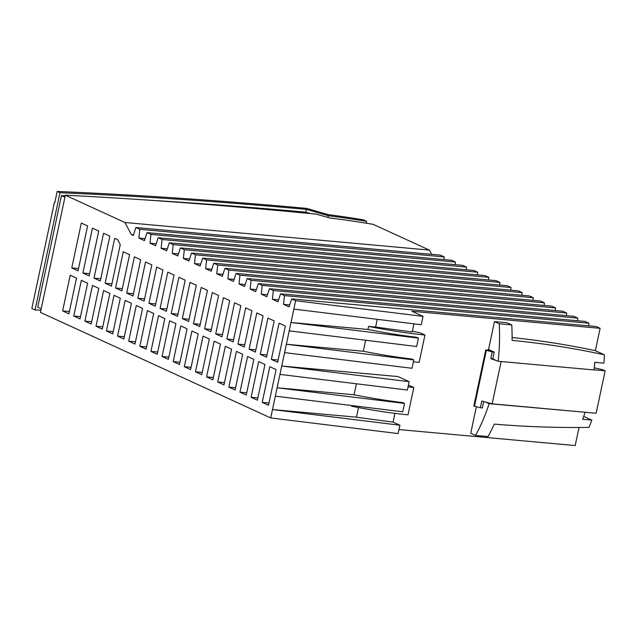 <?xml version="1.0" encoding="UTF-8"?>
<svg xmlns="http://www.w3.org/2000/svg" width="637" height="637" viewBox="0 0 637 637"><rect width="100%" height="100%" fill="white"/><g stroke="black" fill="none" stroke-linecap="round" stroke-linejoin="round"><path stroke-width="0.96" d="M429.386 250.102L373.194 224.351A199.994 32.718 12 0 0 329.409 217.91L316.422 214.151A1896.214 310.227 12 0 0 65.348 195.193L124.9 222.488L429.386 250.102L431.655 254.354M492.218 351.927L485.72 350.071L489.614 350.127L488.531 349.506L494.208 352.11L492.218 351.927L490.793 358.623L498.142 361.259L594.05 369.962A133.332 77.603 95.2 0 0 594.783 362.334L603.916 363.162A133.332 77.603 95.2 0 0 604.417 354.817C573.794 348.184 543.011 343.375 512.076 340.373A133.332 77.603 95.2 0 0 511.774 324.926L499.241 323.787A133.332 77.603 95.2 0 1 498.142 361.259M499.241 323.787L494.463 321.597L506.996 322.736L511.774 324.926M488.531 349.506L494.463 321.597M494.208 352.11L492.783 358.806L494.623 359.65M486.357 350.358L474.493 406.183L480.354 407.744L481.779 401.047L492.138 403.818L501.128 361.529M485.609 402.066L489.12 403.683L584.655 412.211L492.138 403.818M594.066 369.818L605.15 370.83L596.136 413.246L584.655 412.211M605.15 370.83L602.61 369.659L594.281 367.844M585.037 412.378A133.332 77.603 95.2 0 1 582.68 419.265L591.813 420.094A133.332 77.603 95.2 0 1 588.994 427.379C556.857 427.849 525.286 426.758 494.28 424.107A133.332 77.603 95.2 0 1 488.046 436.56L475.513 435.421A133.332 77.603 95.2 0 0 489.12 403.683M591.813 420.094L583.707 416.375M377.247 319.336L375.615 327.036L368.584 326.399L367.931 329.464L290.99 322.489L418.413 338.136L416.63 346.504L289.214 330.858L293.84 309.088L421.256 324.735L423.04 316.366L411.908 311.262L600.11 328.334L595.364 350.661A1243.647 990.607 114.6 0 0 512.1 337.506M413.389 361.76A115.687 18.927 -168 0 0 419.154 362.365L424.967 335.014L420.34 332.896L412.378 331.232M424.967 335.014A115.687 18.927 -168 0 1 368.584 326.399M418.413 338.136L416.479 337.252A115.687 18.927 -168 0 1 367.931 329.464M365.646 340.246L363.305 351.234A115.687 18.927 -168 0 0 411.852 359.013L413.779 359.905L412.004 368.274L284.588 352.627L286.363 344.259L363.305 351.234M413.779 359.905L286.363 344.259L289.214 330.858M375.615 327.036A572.655 93.687 12 0 0 412.227 331.933L413.946 323.843M394.916 413.357L393.069 422.076L399.901 425.213L398.125 433.582L270.701 417.936L275.327 396.166L402.751 411.813L404.527 403.444L402.592 402.552A115.687 18.927 -168 0 1 354.053 394.773L277.111 387.79L404.527 403.444M393.069 422.076A572.655 93.687 -168 0 1 356.449 417.179L358.496 407.553M275.327 396.166L279.962 374.397L407.377 390.043L409.153 381.674L398.029 376.571L281.737 366.028L284.588 352.627M490.793 358.623L492.783 358.806M65.348 195.193L40.434 312.409L270.701 417.936M579.033 427.475L575.187 445.55L398.977 429.569M444.013 259.562L444.292 256.934L440.39 255.142L135.904 227.528L133.284 235.515L131.381 234.639L133.507 234.838M474.493 406.183L473.856 405.888L485.72 350.071M483.698 401.557L482.344 407.927L480.354 407.744M476.38 406.685L470.735 433.232L475.513 435.421M488.181 349.474L488.046 350.103M595.364 350.661L604.417 354.817M293.84 309.088L295.616 300.72L423.04 316.366M279.962 374.397L281.737 366.028L409.153 381.674M356.449 417.179L272.485 409.559L399.901 425.213M356.386 383.785L354.053 394.773M351.759 405.554L351.616 406.215A115.687 18.927 -168 0 0 407.998 414.838L413.819 387.487A115.687 18.927 -168 0 1 408.046 386.882M408.405 385.202L413.819 387.487M139.821 346.305L146.096 349.18L153.684 313.484L147.41 310.609L139.821 346.305L146.582 346.918M246.248 395.075L253.837 359.379L247.554 356.505L239.966 392.193L246.248 395.075M187.071 328.78L180.789 325.905L173.2 361.601L179.483 364.475L187.071 328.78M268.503 405.275L276.092 369.579L269.809 366.697L262.221 402.393L268.503 405.275M168.351 359.379L175.939 323.684L169.665 320.809L162.077 356.497L168.351 359.379M212.862 379.771L220.45 344.084L214.175 341.201L206.587 376.897L212.862 379.771M134.972 344.076L142.561 308.388L136.278 305.505L128.69 341.201L134.972 344.076M251.097 397.297L257.372 400.171L264.96 364.475L258.686 361.601L251.097 397.297L257.858 397.91M279.062 323.166L271.362 359.411L277.636 362.294L285.344 326.04L279.062 323.166M157.228 354.276L164.816 318.588L158.533 315.705L150.945 351.401L157.228 354.276M117.566 336.105L123.841 338.98L131.429 303.284L125.155 300.409L117.566 336.105L124.326 336.718M191.92 331.001L184.332 366.697L190.606 369.579L198.195 333.884L191.92 331.001M267.938 318.062L260.23 354.315L266.513 357.19L274.213 320.937L267.938 318.062M242.705 354.276L236.431 351.401L228.842 387.097L235.117 389.971L242.705 354.276M81.305 223.046L71.758 267.946L78.04 270.821L87.588 225.92L81.305 223.046M92.437 228.142L82.89 273.05L89.164 275.925L98.711 231.016L92.437 228.142M103.56 233.246L94.013 278.146L100.296 281.021L109.843 236.12L103.56 233.246M105.145 283.242L114.692 238.342L117.67 239.703L120.258 244.56L111.419 286.124L105.145 283.242L111.905 283.855M134.407 256.87L126.699 293.124L132.982 295.998L140.681 259.745L134.407 256.87M256.807 312.966L249.107 349.219L255.381 352.094L263.089 315.841L256.807 312.966M145.531 261.974L137.831 298.22L144.105 301.102L151.813 264.849L145.531 261.974M156.662 267.07L148.954 303.323L155.237 306.198L162.937 269.945L156.662 267.07M167.786 272.166L160.086 308.419L166.361 311.302L174.068 275.049L167.786 272.166M178.917 277.27L171.21 313.523L177.492 316.398L185.192 280.145L178.917 277.27M190.041 282.366L182.341 318.619L188.616 321.494L196.323 285.249L190.041 282.366M201.173 287.47L193.465 323.715L199.747 326.598L207.447 290.345L201.173 287.47M212.296 292.566L204.596 328.819L210.871 331.694L218.579 295.441L212.296 292.566M223.428 297.662L215.72 333.915L222.002 336.798L229.702 300.545L223.428 297.662M234.551 302.766L226.852 339.019L233.126 341.894L240.834 305.641L234.551 302.766M245.683 307.862L237.975 344.115L244.258 346.998L251.957 310.745L245.683 307.862M80.031 318.906L87.619 283.21L81.337 280.336L73.757 316.024L80.031 318.906M103.592 290.528L96.012 326.224L102.286 329.098L109.875 293.41L103.592 290.528M70.213 275.232L62.625 310.928L68.907 313.802L76.488 278.106L70.213 275.232M121.85 290.902L129.558 254.649L123.275 251.774L115.576 288.028L121.85 290.902M92.469 285.432L84.88 321.128L91.163 324.002L98.743 288.306L92.469 285.432M114.023 295.313L106.435 331.001L112.717 333.884L120.305 298.188L114.023 295.313M231.581 349.18L225.299 346.305L217.711 382.001L223.993 384.875L231.581 349.18M209.326 338.98L203.044 336.105L195.455 371.801L201.738 374.675L209.326 338.98M600.11 328.334L596.176 326.534L291.69 298.92L295.616 300.72M291.69 298.92L289.071 306.907L283.529 304.367L284.468 295.608L588.954 323.222L585.053 321.438L280.567 293.816L284.468 295.608M280.567 293.816L277.939 301.803L272.397 299.263L273.337 290.504L577.823 318.126L573.921 316.334L269.435 288.72L273.337 290.504M269.435 288.72L266.815 296.707L261.274 294.167L262.213 285.408L566.699 313.03L562.797 311.238L258.311 283.616L262.213 285.408M258.311 283.616L255.684 291.611L250.142 289.071L251.082 280.312L555.568 307.926L551.666 306.134L247.18 278.52L251.082 280.312M247.18 278.52L244.56 286.507L239.018 283.967L239.958 275.208L544.444 302.83L540.542 301.038L236.056 273.424L239.958 275.208M236.056 273.424L233.429 281.411L227.887 278.871L228.826 270.112L533.312 297.726L529.411 295.942L224.925 268.32L228.826 270.112M224.925 268.32L222.305 276.307L216.763 273.767L217.703 265.008L522.189 292.63L518.287 290.838L213.801 263.224L217.703 265.008M213.801 263.224L211.173 271.211L205.632 268.671L206.571 259.912L511.057 287.526L507.156 285.742L202.67 258.12L206.571 259.912M202.67 258.12L200.05 266.107L194.508 263.567L195.448 254.816L499.934 282.43L496.032 280.638L191.546 253.024L195.448 254.816M191.546 253.024L188.918 261.011L183.376 258.471L184.316 249.712L488.802 277.334L484.9 275.542L180.414 247.92L184.316 249.712M180.414 247.92L177.795 255.915L172.253 253.375L173.192 244.616L477.678 272.23L473.777 270.446L169.291 242.824L173.192 244.616M169.291 242.824L166.663 250.811L161.121 248.271L162.061 239.512L466.547 267.134L462.645 265.342L158.159 237.728L162.061 239.512M158.159 237.728L155.539 245.715L149.998 243.175L150.937 234.416L455.423 262.03L451.522 260.246L147.036 232.624L150.937 234.416M147.036 232.624L144.408 240.611L138.866 238.071L139.806 229.312L444.292 256.934M135.904 227.528L139.806 229.312M124.9 222.488L131.381 234.639M239.966 392.193L246.726 392.806M173.2 361.601L179.96 362.214M262.221 402.393L268.981 403.006M162.077 356.497L168.837 357.11M206.587 376.897L213.347 377.51M128.69 341.201L135.45 341.814M271.362 359.411L278.122 360.024M150.945 351.401L157.705 352.014M184.332 366.697L191.092 367.31M260.23 354.315L266.991 354.928M228.842 387.097L235.602 387.71M71.758 267.946L78.518 268.559M82.89 273.05L89.65 273.663M94.013 278.146L100.773 278.759M126.699 293.124L133.459 293.737M249.107 349.219L255.867 349.832M137.831 298.22L144.591 298.833M148.954 303.323L155.715 303.937M160.086 308.419L166.846 309.033M171.21 313.523L177.97 314.137M182.341 318.619L189.101 319.233M193.465 323.715L200.225 324.329M204.596 328.819L211.357 329.433M215.72 333.915L222.48 334.529M226.852 339.019L233.612 339.632M237.975 344.115L244.735 344.728M73.757 316.024L80.509 316.637M96.012 326.224L102.772 326.837M62.625 310.928L69.385 311.541M122.328 288.641L115.576 288.028M84.88 321.128L91.64 321.741M106.435 331.001L113.195 331.614M217.711 382.001L224.471 382.614M195.455 371.801L202.216 372.414M455.144 264.666L455.423 262.03M466.268 269.762L466.547 267.134M477.4 274.858L477.678 272.23M488.523 279.962L488.802 277.334M499.655 285.058L499.934 282.43M510.778 290.161L511.057 287.526M521.91 295.257L522.189 292.63M533.034 300.361L533.312 297.726M544.165 305.457L544.444 302.83M555.289 310.553L555.568 307.926M566.42 315.657L566.699 313.03M577.544 320.753L577.823 318.126M588.676 325.857L588.954 323.222M41.198 308.834L37.734 307.249L61.463 195.615A1903.077 311.35 -168 0 1 65.229 195.774M146.422 200.01A1903.077 311.35 -168 0 1 305.824 212.169L310.776 213.602M64.926 197.199L61.463 195.615M305.824 212.169L306.421 209.382A1903.077 311.35 -168 0 0 59.989 192.74L35.075 309.956A1903.077 311.35 -168 0 1 40.903 310.203M327.904 217.472L328.278 215.704L306.421 209.382M328.278 215.704A211.134 34.541 -168 0 1 366.633 221.342L366.243 223.197M59.989 192.74L57.171 191.45A1908.571 312.249 -168 0 1 306.692 208.387L328.358 214.653A216.914 35.489 -168 0 1 363.249 219.789L366.633 221.342M54.838 202.447A1908.858 312.297 -168 0 0 54.392 202.423L31.85 308.475L35.075 309.956M57.171 191.45L54.798 202.614L54.392 202.423M149.998 243.175L156.184 243.732M289.716 304.924L283.529 304.367M278.592 299.828L272.397 299.263M267.46 294.732L261.274 294.167M256.337 289.628L250.142 289.071M245.205 284.532L239.018 283.967M234.082 279.428L227.887 278.871M222.95 274.332L216.763 273.767M211.826 269.228L205.632 268.671M200.695 264.132L194.508 263.567M189.571 259.036L183.376 258.471M178.44 253.932L172.253 253.375M167.316 248.836L161.121 248.271M138.866 238.071L145.061 238.636"/></g></svg>

